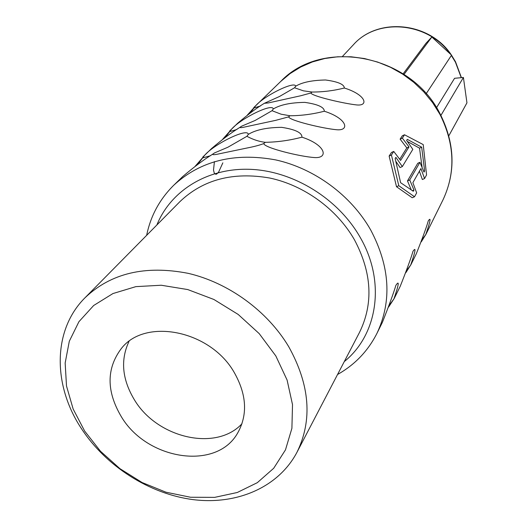 <?xml version="1.0" encoding="UTF-8"?>
<svg xmlns="http://www.w3.org/2000/svg" width="527" height="527" viewBox="0 0 527 527"><rect width="100%" height="100%" fill="white"/><g stroke="black" fill="none" stroke-linecap="round" stroke-linejoin="round"><path stroke-width="0.79" d="M129.01 341.397C120.288 359.921 122.106 379.427 134.464 399.914C157.211 438.069 216.03 451.85 241.972 423.748M234.146 372.325C210.286 330.337 145.228 317.452 121.355 348.492C106.329 368.538 106.322 391.284 121.335 416.719C146.974 459.966 216.301 470.954 237.558 433.207C247.894 414.894 246.761 394.604 234.146 372.325M275.819 355.929L287.096 380.053L292.511 404.631L291.905 428.319L285.469 449.887L273.691 468.279L257.321 482.673L237.288 492.488L214.641 497.376L190.484 497.244L165.926 492.192L142.073 482.515L119.958 468.681L100.545 451.303L84.695 431.132L73.154 409.038L66.501 385.988L65.157 363.017L69.314 341.226L78.925 321.701L93.674 305.495L112.949 293.552L135.861 286.635L161.249 285.239L187.757 289.567L213.896 299.474L238.184 314.441L259.218 333.631L275.819 355.929M288.697 346.647C309.955 384.947 312.709 420.171 296.951 452.318C278.493 487.304 237.038 505.07 193.363 499.655C149.615 494.095 106.072 466.362 81.402 428.57C52.647 385.224 52.548 330.093 84.985 297.795C110.894 273.151 145.294 265.002 188.185 273.342C228.593 282.709 267.433 311.029 288.697 346.647M84.985 297.795L179.905 201.65C203.145 179.509 233.112 171.637 269.791 178.04C304.323 185.359 336.937 209.147 354.447 239.785C371.937 272.762 373.603 303.677 359.44 332.537L296.951 452.318M396.508 186.729L389.13 156.071L391.423 155.03L398.801 185.715L396.508 186.729L412.226 197.75L414.518 196.755L398.801 185.715M399.756 159.22L406.818 147.896L409.011 146.901L400.612 160.439L393.748 151.433L391.469 152.474L389.13 156.071M406.818 147.896L400.131 139.148L402.351 138.127L409.011 146.901M419.4 171.216L422.344 179.523L424.564 178.548L426.56 174.931L423.221 144.596L404.519 134.774L402.312 135.788L400.131 139.148M182.349 176.901L182.678 176.585C193.929 167.033 203.89 159.595 212.565 154.259C212.704 154.958 215.082 154.773 219.693 153.713L246.814 148.054C254.119 146.638 259.778 145.142 263.783 143.568C263.955 147.725 299.817 156.651 314.639 157.566C328.802 158.475 325.93 144.912 301.931 137.172C302.136 132.732 295.383 129.458 281.695 127.35C266.761 127.488 255.628 129.846 248.296 134.418C248.013 127.29 212.717 144.681 204.041 156.064L197.493 164.595M195.201 166.242L204.041 156.064M211.301 148.812L211.617 148.502C222.434 139.299 231.86 132.251 239.897 127.369C240.121 127.844 241.84 127.705 245.048 126.948L275.786 120.334L288.664 116.856C289.145 120.439 323.163 128.608 336.898 129.761C350.066 130.854 347.082 118.43 324.309 111.23C324.349 107.212 317.847 104.26 304.804 102.376C290.594 102.594 280.094 104.801 273.282 108.997C272.69 102.6 238.915 119.405 230.971 129.919L225.339 137.33M222.677 139.266L230.971 129.919M237.216 123.667L237.525 123.371C247.934 114.491 256.88 107.798 264.363 103.299L268.25 102.956L300.877 95.73L310.884 92.989C311.622 96.092 343.966 103.615 356.759 104.945C369.058 106.184 365.995 94.735 344.335 88.016C344.243 84.353 337.972 81.678 325.515 79.985C311.977 80.262 302.03 82.337 295.68 86.217C294.837 80.433 262.472 96.685 255.154 106.441L250.279 112.923M222.849 162.836L218.633 172.072L216.729 174.015L215.839 174.285L214.344 173.297L213.501 170.155L214.423 161.624M247.354 115.07L255.154 106.441M422.068 167.125L419.538 148.159L407.371 141.434M423.734 171.361L424.637 170.959L421.679 147.191L407.299 139.359L406.62 140.432L412.825 149.352L402.338 166.565L400.092 167.566L396.014 161.578M248.296 134.418L246.899 136.309L227.842 147.257L214.403 152.968L212.565 154.259M210.517 155.709L202.651 157.929M301.931 137.172C289.843 140.386 277.637 142.099 265.325 142.316C259.324 141.658 253.177 139.655 246.899 136.309M265.325 142.316L263.783 143.568M273.282 108.997L272.031 110.71L255.154 120.446L241.55 126.23L239.897 127.369M236.88 129.464L229.739 131.605M324.309 111.23C312.966 114.168 301.543 115.683 290.028 115.762L281.128 114.207L272.031 110.71M290.028 115.762L288.664 116.856M295.68 86.217L294.56 87.772L279.468 96.5L264.363 103.299M260.483 105.96L254.06 107.969M344.335 88.016C333.657 90.716 322.913 92.06 312.109 92.034L303.42 90.835L294.56 87.772M312.109 92.034L310.884 92.989M389.176 305.337L393.946 298.868C398.906 284.356 399.552 279.857 395.869 285.37C393.643 292.907 389.143 305.245 382.371 322.392L377.003 333.255C392.088 300.983 389.98 266.55 370.692 229.97C351.101 195.418 314.553 168.456 275.693 159.898C234.429 152.349 200.484 160.768 173.844 185.155C159.681 199.18 150.617 215.905 146.651 235.332M393.946 298.868L388.597 307.057M406.554 270.588L410.704 265.002C415.526 251.03 416.284 246.478 412.97 251.346C411.02 258.138 406.785 269.765 400.256 286.227L394.15 298.592M410.704 265.002L405.83 272.703M422.12 239.456L425.75 234.594C430.44 221.136 431.277 216.564 428.28 220.885C426.56 227.038 422.555 238.033 416.271 253.862L410.79 264.949M425.75 234.594L421.29 241.84M411.165 189.608L407.483 180.932L409.729 179.944L419.94 162.316L424.004 172.098L424.637 170.959M419.94 162.316L417.759 163.284L407.483 180.932M393.748 151.433L391.423 155.03M404.519 134.774L402.351 138.127M412.529 190.662L413.958 190.036L413.273 191.261L400.606 182.685L395.158 158.502L395.889 157.349L402.338 166.565M424.564 178.548L420.915 168.568L412.878 182.658L416.659 192.882L414.518 196.755M413.958 190.036L409.729 179.944M419.538 148.159L421.679 147.191M448.806 135.828L466.948 102.844L463.411 77.476L454.564 78.292L436.527 107.692M440.915 115.406L463.411 77.476M404.018 74.406L431.844 37.015L425.915 43.352L403.142 73.826M426.159 93.747L451.553 55.157L431.844 37.015M156.875 224.983C170.781 190.51 207.875 167.428 250.898 169.351C293.875 171.275 338.334 198.844 360.165 237.341C385.962 281.681 377.688 334.698 344.276 361.601M253.718 107.653L280.713 81.461L290.16 73.543L300.772 66.995L312.386 61.942L324.79 58.51L337.767 56.771L351.081 56.778L364.473 58.55L377.694 62.074L390.487 67.278L402.595 74.076L413.787 82.337L423.846 91.902L432.588 102.587L439.834 114.168C454.761 143.878 455.829 172.415 443.029 199.786L425.744 234.726M451.343 55.473L455.42 62.153L461.25 77.673M342.59 56.29L353.353 44.815C377.075 17.622 427.898 21.805 450.262 53.965M237.525 123.371L229.627 131.032M211.623 148.502L202.816 157.046M182.678 176.585L173.844 185.155M280.713 81.461C322.122 37.654 410.362 54.321 439.946 113.562C454.926 143.291 455.954 172.039 443.029 199.786M353.353 44.815C377.767 16.884 429.637 21.844 451.382 54.992M451.52 55.203L455.506 61.745L461.428 77.66M337.55 374.499C354.836 364.776 367.984 351.028 377.003 333.255"/></g></svg>
